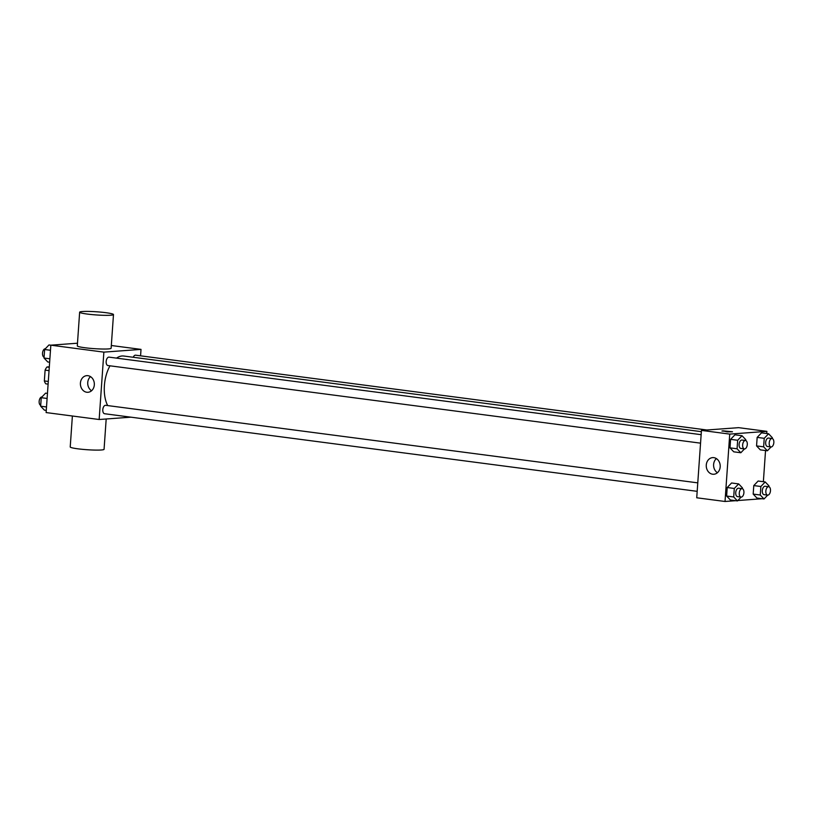 <?xml version="1.0" encoding="UTF-8"?>
<svg xmlns="http://www.w3.org/2000/svg" width="813" height="813" viewBox="0 0 813 813"><rect width="100%" height="100%" fill="white"/><g stroke="black" fill="none" stroke-linecap="round" stroke-linejoin="round"><path stroke-width="1.22" d="M48.292 381.449L44.349 380.931L45.101 370.128A10.071 5.447 97.5 0 1 46.981 366.988L49.319 366.815M44.349 380.931A10.071 5.447 97.5 0 0 45.802 383.827L48.109 384.132M49.044 370.647L45.101 370.128M49.288 367.293L46.981 366.988M130.903 417.171L99.156 419.508L46.117 412.567L50.833 345.179L77.479 343.218M99.156 419.508L103.871 352.131L141.015 349.387L111.32 345.505M141.015 349.387L140.568 355.83M701.355 431.673L123.81 356.033A28.668 15.508 97.5 0 0 116.554 358.116M109.999 365.82A28.668 15.508 97.5 0 0 107.672 405.575M701.152 434.681L109.044 357.141A4.238 2.297 97.5 0 0 106.218 361.043A4.238 2.297 97.5 0 0 107.936 365.545A4.238 2.297 97.5 0 0 108.2 365.555M706.853 429.996L135.598 355.179A4.238 2.297 97.5 0 0 133.251 357.263M697.188 491.337L104.572 413.726A4.238 2.297 -82.5 0 1 102.824 409.457A4.238 2.297 -82.5 0 1 105.416 405.311A4.238 2.297 -82.5 0 1 105.67 405.311L697.778 482.861M103.871 352.131L50.833 345.179M86.788 392.252A8.333 6.971 85.8 0 1 80.396 383.766A8.333 6.971 85.8 0 1 86.757 375.657A8.333 6.971 85.8 0 1 94.318 383.451A8.333 6.971 85.8 0 1 87.987 392.283A8.333 6.971 85.8 0 1 86.788 392.252M113.485 314.55L111.127 348.249A16.961 1.585 -176 0 1 94.105 348.645A16.961 1.585 -176 0 1 77.296 345.881L79.644 312.192A16.961 1.585 -176 0 1 82.428 311.521A16.961 1.585 -176 0 1 101.462 312.192A16.961 1.585 -176 0 1 113.485 314.55A16.961 1.585 -176 0 1 96.452 314.956A16.961 1.585 -176 0 1 79.644 312.192M72.387 416.002L70.223 446.957A16.961 1.585 4 0 0 82.245 449.315A16.961 1.585 4 0 0 101.29 449.985A16.961 1.585 4 0 0 104.064 449.325L106.188 418.99M91.554 390.758A8.333 6.971 85.8 0 1 90.517 376.632M735.704 500.696L725.023 501.479L696.731 497.78L701.446 430.392L738.59 427.658L766.883 431.357L766.73 433.522M765.541 450.544L763.366 481.703M762.167 498.725L737.838 500.534M744.505 448.908L740.836 452.75L733.763 451.825L729.993 447.861L730.592 439.355L734.952 434.803L742.025 435.727L745.785 439.681L745.724 440.544M767.696 495.137L764.027 498.969L756.954 498.044L753.184 494.091L753.783 485.574L758.143 481.022L765.216 481.946L768.976 485.9L768.925 486.763M725.023 501.479L729.739 434.101L766.883 431.357M771.07 446.957L767.391 450.788L760.318 449.863L756.557 445.91L757.157 437.394L761.517 432.841L768.58 433.766L772.35 437.729L772.289 438.583M741.131 497.089L737.462 500.93L730.389 499.995L726.629 496.042L727.218 487.536L731.578 482.983L738.651 483.908L742.421 487.861L742.36 488.725M729.739 434.101L701.446 430.392M712.655 474.223A8.333 6.971 85.8 0 1 706.253 465.737A8.333 6.971 85.8 0 1 712.625 457.617A8.333 6.971 85.8 0 1 720.186 465.422A8.333 6.971 85.8 0 1 713.844 474.253A8.333 6.971 85.8 0 1 712.655 474.223M722.777 430.809L732.483 431.764L727.168 431.886L722.777 430.809M721.914 431.022L732.483 431.764M717.422 472.729A8.333 6.971 85.8 0 1 716.385 458.603M737.462 500.93L733.702 496.967L734.291 488.461L738.651 483.908M742.147 488.674A4.238 2.297 97.5 0 0 739.322 492.576A4.238 2.297 97.5 0 0 741.05 497.078A4.238 2.297 97.5 0 0 741.304 497.089A4.238 2.297 97.5 0 0 743.895 492.942A4.238 2.297 97.5 0 0 742.147 488.674L738.611 488.207A4.238 2.297 97.5 0 0 735.785 492.119A4.238 2.297 97.5 0 0 737.513 496.621A4.238 2.297 97.5 0 0 737.767 496.631M730.389 499.995L726.629 496.042L727.218 487.536L731.578 482.983M733.702 496.967L726.629 496.042M734.291 488.461L727.218 487.536M740.836 452.75L737.066 448.786L737.665 440.28L742.025 435.727M745.511 440.494A4.238 2.297 97.5 0 0 742.686 444.406A4.238 2.297 97.5 0 0 744.413 448.908A4.238 2.297 97.5 0 0 744.667 448.908A4.238 2.297 97.5 0 0 747.269 444.762A4.238 2.297 97.5 0 0 745.511 440.494L741.984 440.036A4.238 2.297 97.5 0 0 739.159 443.939A4.238 2.297 97.5 0 0 740.877 448.441A4.238 2.297 97.5 0 0 741.131 448.451M733.763 451.825L729.993 447.861L730.592 439.355L734.952 434.803M737.066 448.786L729.993 447.861M737.665 440.28L730.592 439.355M764.027 498.969L760.257 495.015L760.856 486.499L765.216 481.946M768.712 486.713A4.238 2.297 97.5 0 0 765.887 490.625A4.238 2.297 97.5 0 0 767.604 495.127A4.238 2.297 97.5 0 0 767.858 495.137A4.238 2.297 97.5 0 0 770.46 490.981A4.238 2.297 97.5 0 0 768.712 486.713L765.175 486.255A4.238 2.297 97.5 0 0 762.35 490.158A4.238 2.297 97.5 0 0 764.068 494.66A4.238 2.297 97.5 0 0 764.322 494.67M756.954 498.044L753.184 494.091L753.783 485.574L758.143 481.022M760.257 495.015L753.184 494.091M760.856 486.499L753.783 485.574M767.391 450.788L763.631 446.835L764.22 438.319L768.58 433.766M772.076 438.542A4.238 2.297 97.5 0 0 769.25 442.445A4.238 2.297 97.5 0 0 770.978 446.947A4.238 2.297 97.5 0 0 771.232 446.957A4.238 2.297 97.5 0 0 773.824 442.8A4.238 2.297 97.5 0 0 772.076 438.542L768.539 438.075A4.238 2.297 97.5 0 0 765.714 441.977A4.238 2.297 97.5 0 0 767.442 446.479A4.238 2.297 97.5 0 0 767.696 446.489M760.318 449.863L756.557 445.91L757.157 437.394L761.517 432.841M763.631 446.835L756.557 445.91M764.22 438.319L757.157 437.394M46.27 410.402L44.42 410.159L40.65 406.205L41.25 397.689L45.609 393.136L47.459 393.38M46.514 406.967L40.65 406.205M47.103 398.461L41.25 397.689M41.93 396.968A4.238 2.297 97.5 0 0 39.217 400.768A4.238 2.297 97.5 0 0 40.711 405.341M49.634 362.222L47.784 361.978L44.024 358.025L44.613 349.509L48.973 344.956L50.833 345.2M49.878 358.787L44.024 358.025M50.477 350.281L44.613 349.509M45.304 348.787A4.238 2.297 97.5 0 0 42.581 352.588A4.238 2.297 97.5 0 0 44.075 357.161M75.162 343.391L77.296 343.228M700.552 443.156L107.936 365.545M741.05 497.078L737.513 496.621M744.413 448.908L740.877 448.441M767.604 495.127L764.068 494.66M770.978 446.947L767.442 446.479"/></g></svg>
